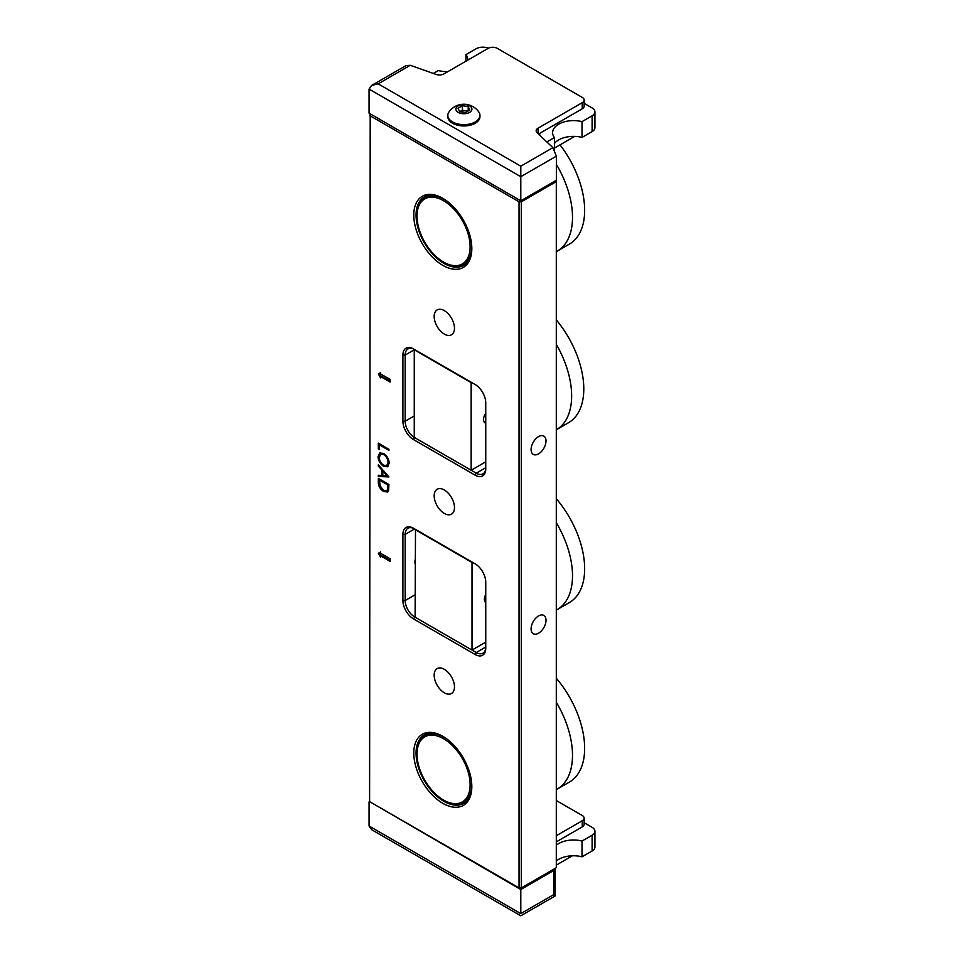<?xml version="1.0" encoding="UTF-8"?>
<svg xmlns="http://www.w3.org/2000/svg" width="964" height="964" viewBox="0 0 964 964"><rect width="100%" height="100%" fill="white"/><g stroke="black" fill="none" stroke-linecap="round" stroke-linejoin="round"><path stroke-width="1.45" d="M538.551 633.191A10.556 6.097 120 0 0 545.443 623.889A10.556 6.097 120 0 0 543.829 615.43A10.556 6.097 120 0 0 538.551 615.948A10.556 6.097 120 0 0 531.646 625.262A10.556 6.097 120 0 0 533.273 633.722A10.556 6.097 120 0 0 538.551 633.191M538.551 453.875A10.556 6.097 120 0 0 545.443 444.561A10.556 6.097 120 0 0 543.829 436.102A10.556 6.097 120 0 0 538.551 436.62A10.556 6.097 120 0 0 531.646 445.934A10.556 6.097 120 0 0 533.273 454.393A10.556 6.097 120 0 0 538.551 453.875M444.32 334.086A14.364 8.29 -120 0 0 451.501 334.797A14.364 8.29 -120 0 0 453.707 323.289A14.364 8.29 -120 0 0 444.32 310.637A14.364 8.29 -120 0 0 437.138 309.926A14.364 8.29 -120 0 0 434.945 321.434A14.364 8.29 -120 0 0 444.32 334.086M444.32 692.779A14.364 8.29 -120 0 0 451.501 693.49A14.364 8.29 -120 0 0 453.707 681.982A14.364 8.29 -120 0 0 444.32 669.329A14.364 8.29 -120 0 0 437.138 668.618A14.364 8.29 -120 0 0 434.945 680.126A14.364 8.29 -120 0 0 444.32 692.779M444.32 513.438A14.364 8.29 -120 0 0 451.501 514.149A14.364 8.29 -120 0 0 453.707 502.642A14.364 8.29 -120 0 0 444.32 489.977A14.364 8.29 -120 0 0 437.138 489.266A14.364 8.29 -120 0 0 434.945 500.774A14.364 8.29 -120 0 0 444.32 513.438M442.801 198.331L442.801 198.331A41.042 23.69 60 0 1 471.818 248.604A41.042 23.69 60 0 1 442.801 265.353A41.042 23.69 60 0 1 413.785 215.093A41.042 23.69 60 0 1 442.801 198.331M443.38 198.68A39.428 22.762 -120 0 0 424.232 197.042A39.428 22.762 -120 0 0 418.183 228.637A39.428 22.762 -120 0 0 443.946 263.377A39.428 22.762 -120 0 0 463.66 265.341A39.428 22.762 -120 0 0 471.818 247.929M442.801 736.315L442.801 736.315A41.042 23.69 60 0 1 471.818 786.576A41.042 23.69 60 0 1 442.801 803.325A41.042 23.69 60 0 1 413.785 753.065A41.042 23.69 60 0 1 442.801 736.315M443.38 736.653A39.428 22.762 -120 0 0 424.232 735.014A39.428 22.762 -120 0 0 418.183 766.609A39.428 22.762 -120 0 0 443.946 801.361A39.428 22.762 -120 0 0 463.66 803.313A39.428 22.762 -120 0 0 471.818 785.913M370.2 113.848L369.598 801.626L519.054 887.916L519.054 201.801L369.598 115.511L370.465 113.993M485.748 648.362A15.026 8.676 60 0 1 475.119 654.496L413.52 618.924A15.026 8.676 60 0 1 402.904 600.524L402.904 534.381A15.026 8.676 60 0 1 413.52 528.248L475.119 563.82A15.026 8.676 60 0 1 485.748 582.22L485.748 648.362M413.52 439.596A15.026 8.676 60 0 1 402.904 421.196L402.904 355.065A15.026 8.676 60 0 1 413.52 348.932L475.119 384.491A15.026 8.676 60 0 1 485.748 402.892L485.748 469.034A15.026 8.676 60 0 1 475.119 475.168L413.52 439.596L414.653 437.632L476.264 473.191A13.412 7.748 -120 0 0 482.964 473.854A13.412 7.748 -120 0 0 485.748 467.721L476.264 473.191L475.119 475.168M390.083 558.734L380.599 553.264L380.599 551.95L378.322 553.264L380.599 557.204L380.599 555.891L390.083 561.373L390.083 558.734M380.599 376.562L390.083 382.045L390.083 379.418L380.599 373.936L380.599 372.622L378.322 373.936L380.599 377.876L381.346 376.129L390.083 381.166M378.322 464.841L388.938 476.951L378.322 476.481L378.322 475.276L381.72 475.433L381.72 469.878L378.322 466.046L378.322 464.841M378.322 448.959L378.322 443.139L388.938 449.272L388.938 450.381L379.406 444.874L379.406 449.586L378.322 448.959L379.081 448.525L379.081 443.585M378.045 456.683L379.683 453.02L383.576 453.417C386.986 455.719 388.866 458.924 389.215 463.033L387.576 466.769L383.636 466.335C380.226 464.021 378.358 460.804 378.045 456.683L380.069 452.827M383.491 491.411C380.081 489.206 378.346 486.121 378.322 482.169L378.322 478.361L388.938 484.494L388.552 490.64L387.468 492.002L383.491 491.411L384.25 490.977L381.901 489.11M519.921 200.283L519.054 201.801L521.331 201.801L521.331 887.916L556.3 867.721L556.3 181.606L521.331 201.801L520.717 200.741M388.938 449.501L380.165 444.428L379.406 444.874M387.95 466.516L383.636 466.335M384.395 465.901L382.238 464.19M379.828 460.575L378.804 456.249M385.672 455.056L381.262 453.767L379.129 457.273C379.346 460.647 380.84 463.31 383.636 465.238L386.745 465.564L388.118 462.455C387.877 459.081 386.359 456.43 383.588 454.514L380.503 454.201M386.745 465.564L388.878 462.021L388.01 458.37M388.878 462.021L388.118 462.455M384.347 454.08L383.588 454.514M388.649 476.469L378.322 476.481M379.081 476.035L379.081 475.312M382.479 469.528L382.479 474.999L381.72 475.433M382.431 469.468L381.72 469.878M379.021 465.636L378.322 466.046M382.816 475.481L386.865 475.662L382.816 471.095L382.816 475.481M387.576 475.252L386.865 475.662M383.515 470.685L382.816 471.095M380.551 487.35L379.081 478.807M387.841 491.736L384.25 490.977M386.6 490.76L388.311 488.989L388.613 484.531L380.165 479.65L379.406 480.096L379.671 485.157L383.491 490.315L386.6 490.76L387.552 489.423L387.853 484.964L379.406 480.096M388.613 484.531L387.853 484.964M388.311 488.989L387.552 489.423M380.599 372.622L379.081 373.502L380.78 376.454M379.081 373.502L378.322 373.936M380.599 555.891L381.346 555.457L390.083 560.494M380.599 551.95L379.081 552.83L380.78 555.782M379.081 552.83L378.322 553.264M402.904 355.065L405.169 355.065L414.641 349.571L413.52 348.932L414.641 349.571A13.412 7.748 -120 0 0 407.953 348.92A13.412 7.748 -120 0 0 405.169 355.065L405.169 421.196A13.412 7.748 -120 0 0 414.255 437.391L414.255 349.787L471.155 382.648L471.155 470.251L414.255 437.391M402.904 534.381L405.169 534.381L414.653 528.911L413.52 528.248L414.653 528.911A13.412 7.748 -120 0 0 407.953 528.248A13.412 7.748 -120 0 0 405.169 534.381L405.169 600.524A13.412 7.748 -120 0 0 414.653 616.948L476.264 652.52A13.412 7.748 -120 0 0 482.964 653.182A13.412 7.748 -120 0 0 485.748 647.049L476.264 652.52L475.119 654.496M415.11 563.627A10.556 6.097 -60 0 1 415.11 559.819M555.168 180.943L556.3 181.606M519.054 887.916L520.186 888.567L521.331 887.916L519.054 887.916M419.328 204.874A37.548 21.678 -120 0 0 417.014 216.081A37.548 21.678 -120 0 0 443.561 262.063A37.548 21.678 -120 0 0 467.793 257.93A37.548 21.678 -120 0 0 454.418 209.694A37.548 21.678 -120 0 0 419.328 204.874M471.468 243.145A38.62 22.305 60 0 1 469.251 258.256A38.62 22.305 60 0 1 463.636 264.425A38.62 22.305 60 0 1 444.32 262.509L443.561 262.063M417.014 216.081L417.014 215.201A38.62 22.305 60 0 1 419.4 203.681A38.62 22.305 60 0 1 425.004 197.524A38.62 22.305 60 0 1 447.344 201.368M429.209 786.889A37.548 21.678 -120 0 0 443.561 800.048A37.548 21.678 -120 0 0 469.046 792.733A37.548 21.678 -120 0 0 457.912 751.872A37.548 21.678 -120 0 0 430.836 735.122A37.548 21.678 -120 0 0 417.014 754.053A37.548 21.678 -120 0 0 429.209 786.889M471.468 781.129A38.62 22.305 60 0 1 463.636 802.397A38.62 22.305 60 0 1 444.32 800.481L443.561 800.048M417.014 754.053L417.014 753.173A38.62 22.305 60 0 1 425.004 735.496A38.62 22.305 60 0 1 447.344 739.352M556.3 702.262A73.927 42.681 60 0 1 571.411 742.413A73.927 42.681 60 0 1 557.192 789.142A73.927 42.681 60 0 1 556.3 789.624M556.3 678.246A73.927 42.681 60 0 1 583.557 735.399A73.927 42.681 60 0 1 569.338 782.129L557.192 789.142M556.3 522.717A73.927 42.681 60 0 1 572.218 581.919A73.927 42.681 60 0 1 557.192 609.597A73.927 42.681 60 0 1 556.3 610.079M556.3 498.713A73.927 42.681 60 0 1 584.365 574.906A73.927 42.681 60 0 1 569.338 602.584L557.192 609.597M568.025 423.015A73.927 42.681 -120 0 0 568.483 422.762A73.927 42.681 -120 0 0 556.3 319.903M556.3 429.787A73.927 42.681 -120 0 0 556.336 429.775A73.927 42.681 -120 0 0 556.3 344.353M556.361 164.386A73.927 42.681 60 0 1 571.532 228.36A73.927 42.681 60 0 1 557.192 251.158A73.927 42.681 60 0 1 556.3 251.652M560.012 144.853A73.927 42.681 60 0 1 583.678 221.346A73.927 42.681 60 0 1 569.338 244.145L557.192 251.158M554.408 148.095L574.689 136.382M520.801 200.789L556.361 180.256L556.361 156.168L520.801 176.701L520.801 200.789L369.067 113.186L369.067 89.098L371.73 85.374L378.165 83.844L520.801 166.182L552.902 147.649L556.361 156.168M552.902 147.649L537.105 132.767A6.435 3.711 180 0 1 536.153 130.827A6.435 3.711 180 0 1 538.045 128.2L582.244 102.678A6.435 3.711 0 0 0 584.136 100.051A6.435 3.711 0 0 0 582.244 97.412L497.279 48.357A6.435 3.711 0 0 0 488.17 48.357L443.97 73.879A6.435 3.711 180 0 1 436.053 74.421L410.266 65.299L378.165 83.844M538.49 134.068L582.244 108.812L582.244 102.678M584.136 100.051L584.136 106.173A6.435 3.711 180 0 1 582.244 108.812M371.73 85.374L405.977 65.612L410.266 65.299M369.067 89.098L520.801 176.701L520.801 166.182M447.935 71.589A20.919 12.074 180 0 1 438.331 70.565L433.318 73.457M546.841 141.949L554.408 137.587A20.919 12.074 180 0 1 552.601 132.683A20.919 12.074 180 0 1 582.015 121.645L592.113 115.813A9.652 5.579 0 0 0 594.933 111.872A9.652 5.579 0 0 0 592.113 107.932L584.136 103.329M539.888 133.261A6.435 3.711 180 0 1 539.9 133.466A6.435 3.711 180 0 1 539.394 134.924M488.471 48.2A9.652 5.579 0 0 0 476.035 48.803L465.949 54.623A20.919 12.074 180 0 1 467.745 59.527A20.919 12.074 180 0 1 467.721 60.166M554.408 143.54A20.919 12.074 180 0 1 582.015 137.406L592.113 131.586A9.652 5.579 0 0 0 594.933 127.646L594.933 111.872M554.408 137.587L554.408 149.589M582.015 121.645L582.015 137.406M465.949 54.623L465.949 61.19M554.372 895.978L553.673 894.64L553.673 870.552L520.801 889.531L369.598 801.626M553.673 870.552A4.832 2.784 0 0 0 555.083 868.576A4.832 2.784 0 0 0 555.071 868.431M556.3 841.873L582.244 826.895L582.244 820.762L556.3 835.74M582.244 820.762A6.435 3.711 0 0 0 584.136 818.135A6.435 3.711 0 0 0 582.244 815.508L556.3 800.53M572.411 855.791L556.3 865.094M369.067 801.928L369.067 826.015L520.801 913.619C520.801 916.463 520.801 916.463 520.801 913.619C520.801 916.463 520.801 916.463 520.801 913.619L520.801 889.531M584.136 818.135L584.136 824.268A6.435 3.711 180 0 1 582.244 826.895M369.067 826.015L371.73 829.739L520.801 915.8L555.047 896.026L555.083 868.576M584.136 822.726L592.113 827.329A9.652 5.579 180 0 1 594.933 831.281A9.652 5.579 180 0 1 592.113 835.222L582.015 841.042A20.919 12.074 0 0 0 558.734 843.536A20.919 12.074 0 0 0 556.3 845.223M594.933 831.281L594.933 847.043A9.652 5.579 180 0 1 592.113 850.983L582.015 856.815A20.919 12.074 0 0 0 558.734 859.31A20.919 12.074 0 0 0 556.3 860.997M582.015 856.815L582.015 841.042M467.48 111.342A5.278 3.049 0 0 0 465.263 110.643A5.278 3.049 0 0 0 460.165 111.426L462.322 110.185L467.974 111.065M447.838 115.379L447.838 116.692A16.051 9.266 0 0 0 457.755 125.248A16.051 9.266 0 0 0 475.24 123.247A16.051 9.266 0 0 0 479.952 116.692L479.952 115.379A16.051 9.266 0 0 0 478.71 111.812A18.268 18.268 0 0 0 449.079 111.812A16.051 9.266 0 0 0 447.838 115.379A16.051 9.266 0 0 0 452.55 121.934A16.051 9.266 0 0 0 475.24 121.934A16.051 9.266 0 0 0 479.952 115.379M458.225 112.378A8.025 4.639 0 0 0 469.564 112.378A8.025 4.639 0 0 0 469.564 105.823A8.025 4.639 0 0 0 458.225 105.823A8.025 4.639 0 0 0 458.225 112.378M458.008 108.185L462.322 105.703L468.203 106.618L469.781 110.017L465.467 112.499L459.587 111.595L458.008 108.185M468.203 110.92L468.203 106.618M462.322 110.185L462.322 105.703M485.748 461.828L471.155 470.251M415.11 529.61L472.011 562.458L472.011 650.061L415.11 617.213L415.496 529.393M485.748 642.132L472.011 650.061M485.748 413.315A7.387 4.266 120 0 0 485.061 422.907L485.748 423.292M485.748 594.499A7.387 4.266 120 0 0 485.748 602.608M379.081 481.723L378.322 482.169M388.613 485.386L387.853 485.832M414.255 415.954L405.169 421.196L402.904 421.196M415.11 594.788L405.169 600.524L402.904 600.524M415.11 616.695L413.52 618.924M538.045 128.2L538.045 133.647M592.113 115.813L592.113 131.586M520.801 913.619L553.673 894.64M592.113 850.983L592.113 835.222M467.215 262.353L463.636 264.425M428.594 195.451L425.004 197.524M467.215 800.325L463.636 802.397M428.594 733.423L425.004 735.496M568.483 422.762L556.336 429.775"/></g></svg>
